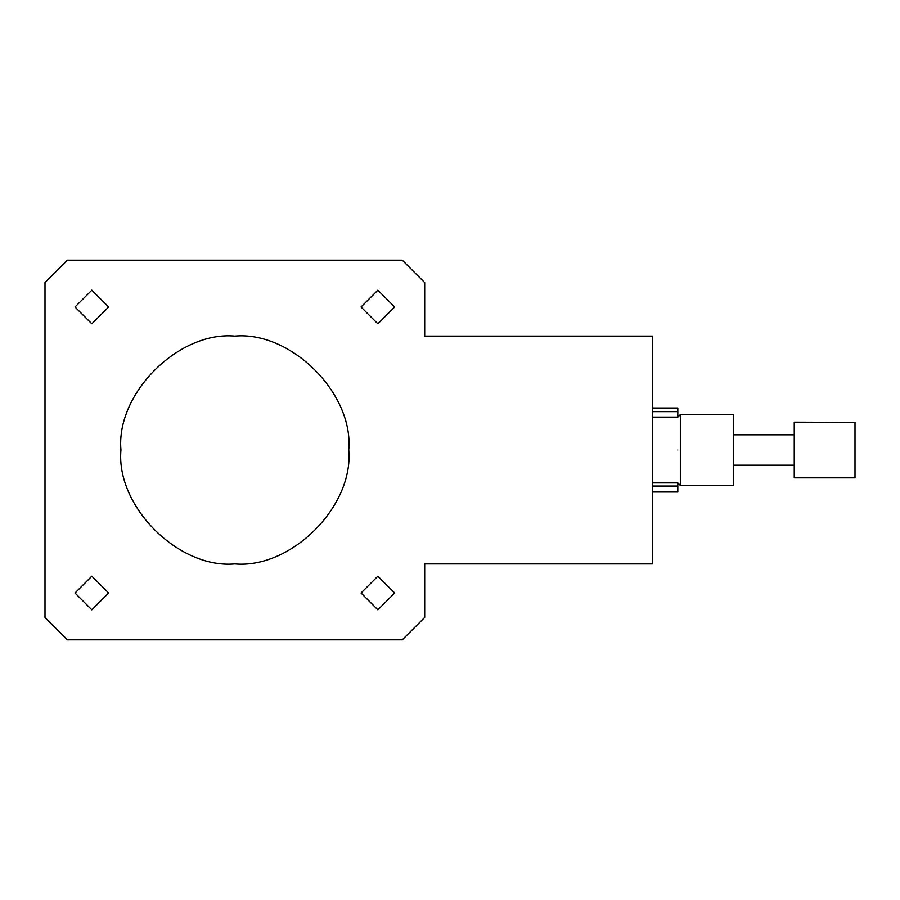 <?xml version="1.0" encoding="UTF-8"?>
<svg xmlns="http://www.w3.org/2000/svg" width="900" height="900" viewBox="0 0 900 900"><rect width="100%" height="100%" fill="white"/><g stroke="black" fill="none" stroke-linecap="round" stroke-linejoin="round"><path stroke-width="1.35" d="M652.5 411.626L677.812 411.626L677.812 408.004L652.5 408.004M652.5 486.056L677.812 486.056L677.812 482.906L680.344 485.438L733.5 485.438L733.5 414.562L733.5 485.438L733.5 414.562L680.344 414.562L680.344 485.438L680.344 414.562L677.812 417.094L652.5 417.094M677.812 486.056L677.812 491.996L652.5 491.996M677.812 411.626L677.812 417.094M855 422.37L794.25 422.156L794.25 477.844L855 477.844L855 422.37M541.125 336.094L424.688 336.094L652.5 336.094L652.5 563.906L424.688 563.906L424.688 617.423L402.266 639.844L67.421 639.844L45 617.423L45 282.577L67.421 260.156L402.266 260.156L424.688 282.577L424.688 336.094L652.5 336.094L652.5 563.906L424.688 563.906L424.688 617.423L402.266 639.844L67.421 639.844L45 617.423L45 282.577L67.421 260.156L402.266 260.156L424.688 282.577L424.688 336.094L541.125 336.094M91.834 290.16L108.653 306.99L91.834 323.809L75.004 306.99L91.834 290.16L108.653 306.99L91.834 323.809L75.004 306.99L91.834 290.16M394.684 306.99L377.865 323.809L361.035 306.99L377.865 290.16L394.684 306.99L377.865 323.809L361.035 306.99L377.865 290.16L394.684 306.99M377.865 609.84L361.035 593.01L377.865 576.191L394.684 593.01L377.865 609.84L361.035 593.01L377.865 576.191L394.684 593.01L377.865 609.84M75.004 593.01L91.834 576.191L108.653 593.01L91.834 609.84L75.004 593.01L91.834 576.191L108.653 593.01L91.834 609.84L75.004 593.01M348.75 450C353.846 393.649 291.195 330.998 234.844 336.094C178.493 330.998 115.841 393.649 120.938 450C115.841 506.351 178.493 569.002 234.844 563.906C291.195 569.002 353.846 506.351 348.75 450C353.846 393.649 291.195 330.998 234.844 336.094C178.493 330.998 115.841 393.649 120.938 450C115.841 506.351 178.493 569.002 234.844 563.906C291.195 569.002 353.846 506.351 348.75 450M541.125 563.906L424.688 563.906L541.125 563.906M677.812 450C677.812 492.435 677.812 492.435 677.812 450C677.812 407.565 677.812 407.565 677.812 450C677.812 407.565 677.812 407.565 677.812 450C677.812 492.435 677.812 492.435 677.812 450M733.5 465.188L794.25 465.188M794.25 434.812L733.5 434.812M652.5 482.906L677.812 482.906"/></g></svg>
